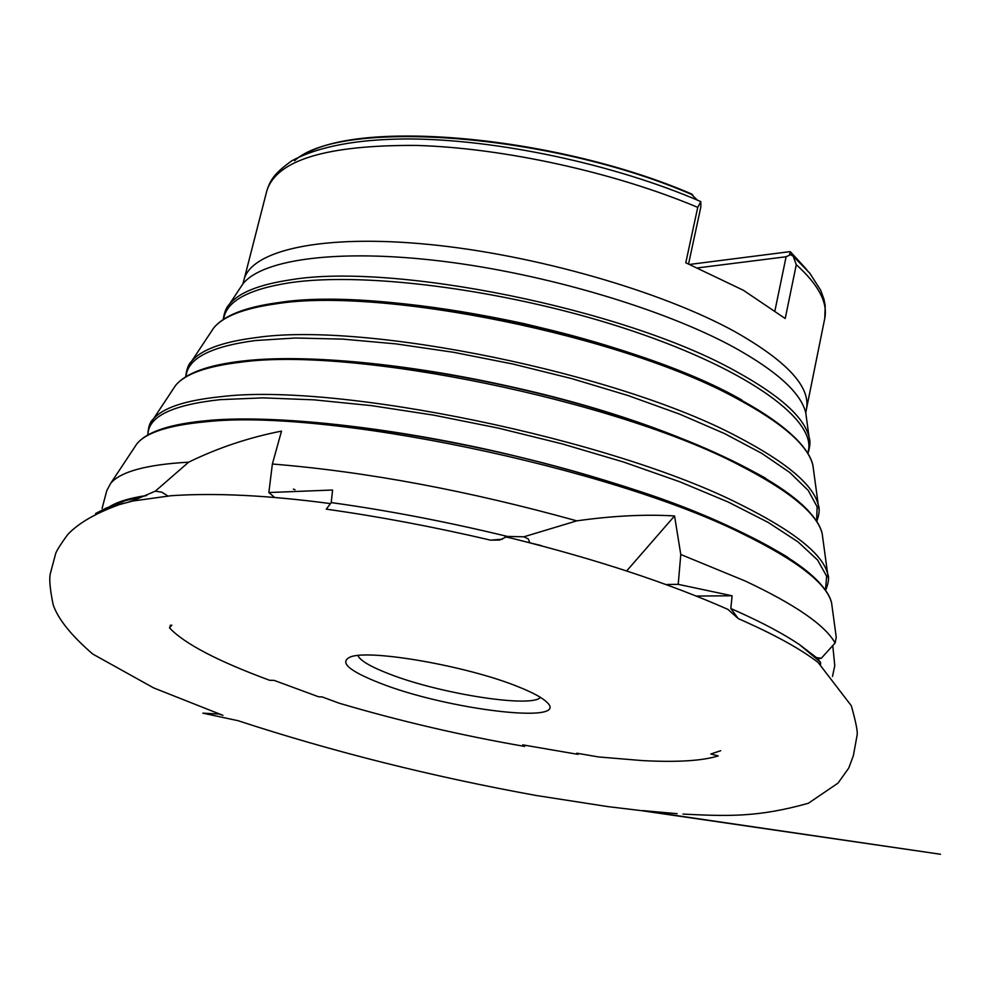 <?xml version="1.0" encoding="UTF-8"?>
<svg xmlns="http://www.w3.org/2000/svg" width="990" height="990" viewBox="0 0 990 990"><rect width="100%" height="100%" fill="white"/><g stroke="black" fill="none" stroke-linecap="round" stroke-linejoin="round"><path stroke-width="1.49" d="M720.695 750.717L710.845 753.984L718.208 755.915C702.318 760.865 677.036 762.424 642.386 760.592L598.591 756.954L576.712 753.192L578.111 754.38L522.708 744.864L524.663 746.423C461.6 735.496 399.762 721.079 339.149 703.197L322.121 696.91L318.582 696.787L274.205 680.402L269.614 680.279C217.738 661.134 184.375 643.673 169.525 627.895L170.429 625.148M816.589 657.682L799.512 644.639C784.241 634.355 764.07 623.527 738.998 612.167L730.818 608.528L732.105 595.782L678.212 584.347L680.786 554.499L745.346 581.068C795.304 604.605 825.227 625.259 835.115 643.017L821.304 658.251L816.589 657.682L820.562 662.36L820.611 664.426L818.062 662.421C801.813 649.861 777.633 636.323 745.52 621.819L738.28 618.614L727.959 609.394C667.854 582.875 595.819 559.164 511.88 538.288L529.786 542.792L528.351 538.981L523.871 536.803L576.786 520.851C467.899 490.619 366.436 471.661 272.374 464.013L281.507 431.108C248.886 437.518 217.936 447.864 188.657 462.169C146.52 464.57 120.545 471.624 110.707 483.318L106.809 490.545L102.094 508.402M541.134 545.564L529.786 542.792M505.049 536.852L511.88 538.288M499.752 540.02L490.632 540.156C433.719 526.866 378.935 516.545 326.279 509.157L331.229 502.598C387.733 510.419 446.416 521.681 507.288 536.407L499.752 540.02M127.871 502.363L137.771 498.663L136.162 500.074L105.93 508.217L95.584 513.513M379.925 683.1C446.985 709.731 571.836 724.866 546.839 702.182C542.235 697.678 532.744 692.554 518.352 686.812C467.763 666.035 368.503 648.735 350.064 657.113C339.087 662.322 349.049 670.973 379.925 683.1M357.86 655.566C360.298 660.639 370.532 666.691 388.587 673.695C438.558 693.532 531.259 708.296 540.49 697.393M698.816 200.747L700.833 201.638L697.74 207.38L685.785 262.758L743.403 290.293L785.218 318.52L796.282 264.701L793.213 256.212L789.574 254.096L790.441 251.819L789.698 251.67L689.77 264.417M821.304 658.251L817.765 658.944M576.786 520.851C612.686 515.802 645.27 514.169 674.549 515.951L626.781 570.809M680.786 554.499L674.549 515.951M171.839 625.148L169.525 627.895M578.432 753.489L578.111 754.38M490.632 540.156L502.4 539.204M167.347 495.656L161.89 492.216L155.331 491.151L137.771 498.663M146.792 495.458C129.492 498.044 116.882 501.93 108.95 507.103M155.331 491.151L188.657 462.169M835.115 643.017L836.241 637.201L835.758 633.588M832.491 676.467L834.768 665.664L832.8 645.839M730.818 608.528L738.28 618.614M331.229 502.598L332.578 490.013L268.847 492.537L272.374 464.013M523.871 536.803L507.288 536.407M690.81 193.842L697.505 200.19M700.833 201.638L700.821 207.096L688.57 263.909M774.997 310.476L786.097 256.757L697.863 267.869M786.097 256.757L791.146 254.405M678.212 584.347L667.05 584.471M732.105 595.782L696.601 596.054M268.847 492.537L274.218 497.067M295.02 489.753L293.411 489.072M207.714 420.564C287.323 413.387 434.672 432.618 568.136 469.607C701.737 506.595 801.714 555.241 824.472 589.211M243.28 360.954C317.642 352.465 452.158 368.701 574.547 402.794C697.022 436.887 790.466 483.603 814.102 518.005M278.042 302.692C384.442 285.095 630.296 336.093 741.052 399.589M807.716 453.024C818.94 422.012 751.15 370.953 632.895 331.106C514.924 291.184 367.797 271.186 289.959 282.719C248.205 289.191 226.091 301.368 223.629 319.25M223.257 319.485C224.272 312.32 226.289 307.284 229.321 304.376C238.664 292.731 258.984 284.563 290.293 279.873C392.436 262.177 624.442 309.029 734.63 370.607C779.576 395.121 804.387 417.31 809.065 437.159L809.733 441.49M813.607 470.559L812.901 465.35C808.162 445.475 782.546 423.077 736.04 398.129C621.968 335.474 381.002 286.63 275.987 303.843C243.775 308.36 222.985 316.441 213.605 328.086L210.684 332.479M816.601 521.049L817.146 506.818L808.285 490.496L789.785 472.502L761.755 453.346L724.73 433.67L679.709 414.167L628.106 395.567L571.75 378.613L512.758 363.998L453.408 352.267L396 343.889L342.676 339.112L295.342 338.011L255.47 340.523C210.598 346.463 187.444 358.504 186.009 376.633M189.078 364.951L191.528 361.387C200.933 349.804 222.366 341.884 255.816 337.639C364.778 321.243 618.465 372.933 738.008 436.974C786.728 462.466 813.483 485.112 818.272 504.937L818.94 509.207M822.863 538.733L822.17 533.561C817.332 513.822 789.76 491.04 739.443 465.189C615.941 400.245 352.947 346.45 241.176 362.154C206.848 366.176 184.969 373.948 175.564 385.469L172.681 389.825M825.499 590.09L826.638 576.217L817.591 560.018L798.051 541.901L768.104 522.374L728.256 502.054L679.586 481.697L623.638 462.058L562.431 443.941L498.304 428.101L433.83 415.169L371.559 405.64L313.892 399.836L262.882 397.869L220.188 399.651C172.05 404.885 147.98 416.629 147.956 434.907M150.752 422.742L153.153 419.29C162.521 407.917 184.981 400.393 220.535 396.73C336.179 382.14 612.365 438.941 741.473 505.024C794.042 531.308 822.764 554.227 827.628 573.767L828.284 577.913M832.268 607.885L831.575 602.836C826.699 583.481 797.148 560.526 742.946 533.969C609.778 467.169 323.94 408.14 205.561 421.827C169.142 425.193 146.273 432.494 136.942 443.743L134.12 447.987M806.479 418.114L805.773 412.904C801.133 393.117 777.026 371.139 733.429 347.007C663.424 308.942 545.639 273.871 442.394 261.249C339.05 248.614 262.3 259.095 242.835 283.969L239.939 288.362M796.282 264.701C818.47 284.736 827.962 302.631 824.757 318.396L806.504 408.796C810.612 386.731 786.691 360.991 734.741 331.563C661.134 291.048 534.006 254.554 428.014 244.357C321.849 234.085 251.002 250.26 243.961 279.96L242.835 283.969L229.321 304.376M697.74 207.38C615.223 172.483 503.427 147.894 416.443 145.431C326.663 144.899 276.804 159.959 266.879 190.624L243.961 279.96M806.38 269.181L790.428 252.042M692.913 195.005C551.987 133.464 340.238 118.107 294.55 160.751M196.342 421.74L210.858 420.243C274.898 414.946 387.115 426.443 500.804 452.554C549.697 464.013 596.005 476.957 639.701 491.362C694.992 509.454 744.27 531.358 787.533 557.085M250.866 360.199C309.66 354.754 406.902 363.639 506.199 385.679C607.254 407.657 693.705 438.483 765.555 478.158M306.405 300.18C366.325 297.47 438.904 305.291 524.156 323.656C608.578 343.629 675.861 365.087 741.819 400.01M682.964 814.089C726.771 816.218 757.387 817.616 808.372 803.261L837.986 783.14L848.789 768.005L853.392 755.556L857.154 734.927C857.736 731.4 855.793 721.673 851.313 705.734L818.062 662.421M330.252 503.576C267.993 495.322 214.904 492.698 170.985 495.73L132.301 501.076M677.135 813.681L642.621 810.6L940.5 854.259L640.01 810.463L608.219 806.664L536.135 795.477C431.813 776.531 332.479 751.608 238.107 720.72L202.839 713.159L219.037 714.05L222.948 715.349L153.673 687.914L92.701 654.019C71.28 635.506 58.101 619.096 53.175 604.791C49.847 588.555 48.956 577.913 50.527 572.876L55.428 554.499C55.811 551.913 59.932 545.243 67.766 534.476C79.163 522.46 97.626 512.065 123.168 503.279M185.736 376.806C186.553 369.171 188.496 364.035 191.528 361.387L213.605 328.086C223.641 315.699 244.876 307.259 277.311 302.767C352.39 292.31 489.332 309.462 607.043 345.609C724.829 381.917 805.142 429.907 812.901 465.35L818.272 504.937C819.856 508.637 819.361 514.107 816.787 521.334M147.77 435.018C148.277 426.9 150.072 421.666 153.153 419.29L175.564 385.469C185.699 373.143 208.036 365.001 242.6 361.016C322.604 351.697 471.351 371.411 599.396 409.996C727.551 448.767 814.25 498.218 822.17 533.561L827.628 573.767C829.36 577.244 828.692 582.739 825.623 590.263M110.707 483.318L136.942 443.743C147.065 431.64 170.441 423.93 207.083 420.626C291.939 412.805 452.776 435.315 591.5 476.289C730.36 517.473 823.556 568.013 831.575 602.836L836.241 637.201M806.504 408.796L805.773 412.904L809.065 437.159C810.525 441.095 810.154 446.502 807.951 453.408M799.512 644.639L820.265 661.976M105.93 508.217L125.272 500.655L146.409 495.557M816.057 657.212L814.881 656.952M790.441 251.819L806.763 269.614M824.757 318.396L825.215 305.724L823.952 299.19L820.673 290.256L809.845 273.265L793.213 256.212M304.314 154.539C362.526 118.515 559.61 136.88 691.738 194.04M266.879 190.624C270.307 180.502 273.537 173.869 291.84 160.776C318.644 146.409 357.242 139.132 407.632 138.947C496.374 139.046 614.877 164.303 700.635 201.527"/></g></svg>
